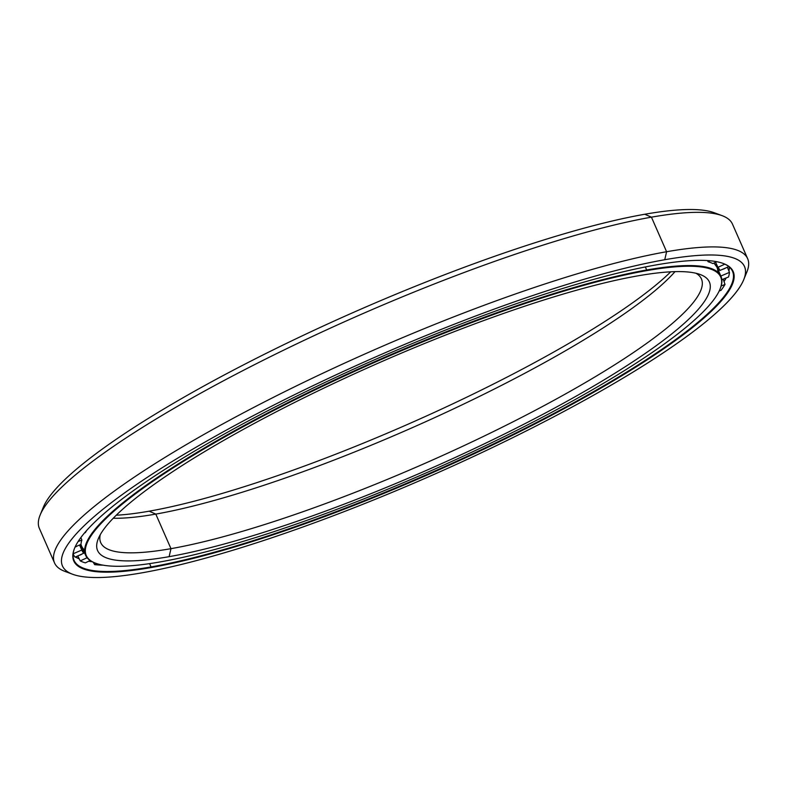 <?xml version="1.0" encoding="UTF-8"?>
<svg xmlns="http://www.w3.org/2000/svg" width="787" height="787" viewBox="0 0 787 787"><rect width="100%" height="100%" fill="white"/><g stroke="black" fill="none" stroke-linecap="round" stroke-linejoin="round"><path stroke-width="1.18" d="M155.796 514.098L149.156 511.186A334.072 58.779 -23.7 0 1 116.25 515.219A334.072 58.779 156.3 0 0 149.156 511.186L155.796 514.098A328.022 57.717 -23.7 0 1 113.239 518.249A328.022 57.717 156.3 0 0 155.796 514.098L170.976 548.667L155.796 514.098A328.022 57.717 156.3 0 0 448.216 411.375A328.022 57.717 156.3 0 0 675.02 271.643A328.022 57.717 -23.7 0 1 448.216 411.375A328.022 57.717 -23.7 0 1 155.796 514.098M100.244 534.747A328.022 57.717 156.3 0 0 100.736 542.646A328.022 57.717 156.3 0 0 170.976 548.667A328.022 57.717 -23.7 0 1 100.244 534.747M169.126 556.665L170.976 548.667L169.126 556.665A334.072 58.779 -23.7 0 1 205.476 451.099A334.072 58.779 -23.7 0 1 637.844 275.853A334.072 58.779 156.3 0 0 312.98 393.372A334.072 58.779 156.3 0 0 98.286 538.761A334.072 58.779 156.3 0 0 169.126 556.665A334.072 58.779 156.3 0 0 544.929 413.244A334.072 58.779 156.3 0 0 700.233 274.525A334.072 58.779 156.3 0 0 637.844 275.853A334.072 58.779 -23.7 0 1 601.494 381.42A334.072 58.779 -23.7 0 1 169.126 556.665M719.977 289.232L720.233 288.593A346.939 61.042 156.3 0 0 646.668 269.99L646.521 270.659A346.437 60.953 -23.7 0 1 719.977 289.232A346.437 60.953 -23.7 0 1 497.345 439.992A346.437 60.953 -23.7 0 1 160.45 561.869A346.437 60.953 -23.7 0 1 95.748 563.246A346.437 60.953 -23.7 0 1 256.798 419.392A346.437 60.953 -23.7 0 1 646.521 270.659L646.668 269.99A346.939 61.042 -23.7 0 1 720.971 276.355A346.939 61.042 -23.7 0 1 720.105 288.908M720.971 276.355L716.888 267.078A346.939 61.042 156.3 0 0 713.937 263.074A346.939 61.042 -23.7 0 1 717.833 272.194M645.34 266.95L646.668 269.99L645.34 266.95M80.982 537.737L81.091 537.236A346.919 61.042 156.3 0 0 80.982 537.747A346.939 61.042 -23.7 0 1 81.11 537.216A346.939 61.042 156.3 0 0 80.982 537.757M84.662 550.143A346.939 61.042 -23.7 0 1 80.972 544.368A346.939 61.042 156.3 0 0 81.533 545.981L80.972 544.378M95.434 563.128A346.939 61.042 -23.7 0 1 85.606 555.258A346.939 61.042 -23.7 0 1 282.346 405.443A346.939 61.042 -23.7 0 1 646.668 269.99A346.939 61.042 156.3 0 0 256.385 418.94A346.939 61.042 156.3 0 0 95.099 563L95.748 563.246M160.45 561.869A346.437 60.953 156.3 0 0 608.823 380.131A346.437 60.953 156.3 0 0 646.521 270.659A346.437 60.953 156.3 0 0 198.147 452.387A346.437 60.953 156.3 0 0 160.45 561.869M695.954 273.246A328.022 57.717 -23.7 0 1 533.163 411.434A328.022 57.717 -23.7 0 1 170.976 548.667A328.022 57.717 156.3 0 0 515.426 420.592A328.022 57.717 156.3 0 0 701.443 278.952A328.022 57.717 156.3 0 0 695.954 273.246M670.75 271.81A334.072 58.779 -23.7 0 1 149.156 511.186A334.072 58.779 156.3 0 0 670.75 271.81M75.473 556.999A359.58 63.275 156.3 0 0 79.221 558.829A359.58 63.275 -23.7 0 1 75.473 556.999A359.561 63.265 156.3 0 0 79.231 558.849A359.561 63.265 -23.7 0 1 75.473 556.999M88.636 561.239A359.58 63.275 156.3 0 0 92.109 561.682A359.58 63.275 -23.7 0 1 88.636 561.239L89.6 561.397M73.073 555.228A359.561 63.265 156.3 0 0 74.539 556.379A359.561 63.265 -23.7 0 1 73.073 555.228L74.519 556.36M88.606 561.249A359.561 63.265 156.3 0 0 92.168 561.711A359.561 63.265 -23.7 0 1 88.606 561.249M151.045 566.925L149.599 563.62L151.045 566.925A359.561 63.265 -23.7 0 1 74.676 547.968A359.561 63.265 156.3 0 0 74.047 560.334A359.561 63.265 156.3 0 0 151.045 566.925L150.888 567.594L151.045 566.925A359.561 63.265 156.3 0 0 528.618 426.544A359.561 63.265 156.3 0 0 732.52 271.279A359.561 63.265 156.3 0 0 722.997 263.379A359.561 63.265 -23.7 0 1 554.953 412.86A359.561 63.265 -23.7 0 1 151.045 566.925M656.073 264.934A360.062 63.354 156.3 0 0 305.936 391.592A360.062 63.354 156.3 0 0 74.549 548.283A360.062 63.354 156.3 0 0 150.888 567.594A360.062 63.354 -23.7 0 1 190.07 453.814A360.062 63.354 -23.7 0 1 656.073 264.934A360.062 63.354 -23.7 0 1 616.9 378.714A360.062 63.354 -23.7 0 1 150.888 567.594A360.062 63.354 156.3 0 0 555.937 413.008A360.062 63.354 156.3 0 0 723.322 263.497A360.062 63.354 156.3 0 0 656.073 264.934M743.715 279.7L746.853 272.027A378.478 66.6 156.3 0 0 666.599 251.732L664.749 259.73A372.428 65.528 -23.7 0 1 743.715 279.7A372.428 65.528 -23.7 0 1 504.378 441.773A372.428 65.528 -23.7 0 1 142.221 572.788A372.428 65.528 -23.7 0 1 72.67 574.274A372.428 65.528 -23.7 0 1 245.8 419.619A372.428 65.528 -23.7 0 1 664.749 259.73L666.599 251.732A378.478 66.6 -23.7 0 1 747.65 258.677A378.478 66.6 -23.7 0 1 744.945 276.011M747.65 258.677L732.471 224.098A378.478 66.6 156.3 0 0 651.429 217.163L666.599 251.732L651.429 217.163A378.478 66.6 -23.7 0 1 722.112 215.648L714.33 212.765A372.428 65.528 156.3 0 0 644.779 214.251L651.429 217.163L644.779 214.251A372.428 65.528 -23.7 0 1 717.882 214.359M42.055 511.019A372.428 65.528 -23.7 0 1 275.361 348.818A372.428 65.528 -23.7 0 1 644.779 214.251A372.428 65.528 156.3 0 0 282.622 345.257A372.428 65.528 156.3 0 0 43.285 507.33L40.147 515.013A378.478 66.6 -23.7 0 1 283.369 350.304A378.478 66.6 -23.7 0 1 651.429 217.163A378.478 66.6 156.3 0 0 253.985 364.932A378.478 66.6 156.3 0 0 39.35 528.362L54.529 562.931A378.478 66.6 -23.7 0 1 269.164 399.501A378.478 66.6 -23.7 0 1 666.599 251.732A378.478 66.6 156.3 0 0 240.832 414.218A378.478 66.6 156.3 0 0 64.888 571.382L72.67 574.274M69.118 572.68A378.478 66.6 -23.7 0 1 54.529 562.931M142.221 572.788A372.428 65.528 156.3 0 0 624.229 377.426A372.428 65.528 156.3 0 0 664.749 259.73A372.428 65.528 156.3 0 0 182.741 455.102A372.428 65.528 156.3 0 0 142.221 572.788M729.421 267.108A359.561 63.265 -23.7 0 1 728.9 271.003A359.561 63.265 156.3 0 0 729.421 267.108L728.89 270.984A359.58 63.275 -23.7 0 0 729.303 268.829M726.155 277.949A359.561 63.265 -23.7 0 1 724.03 281.569A359.561 63.265 156.3 0 0 726.155 277.949A359.58 63.275 -23.7 0 1 724.02 281.549L726.126 277.959M727.385 267.246L729.451 272.371A357.839 62.96 -23.7 0 1 728.496 277.014A357.839 62.96 156.3 0 0 729.451 272.371L727.385 267.246M723.214 279.198L725.024 284.441A357.839 62.96 -23.7 0 1 721.049 290.295A357.839 62.96 156.3 0 0 725.024 284.441L723.214 279.198M86.806 530.31A348.356 61.297 156.3 0 0 85.33 532.632L84.504 532.956L85.33 532.632A348.356 61.297 -23.7 0 1 86.806 530.31M80.894 537.511L81.848 540.059A348.356 61.297 156.3 0 0 80.963 544.407L75.149 546.906L80.963 544.407A348.356 61.297 -23.7 0 1 81.848 540.059L78.1 541.545L81.848 540.059L80.894 537.511M79.576 545.007L81.779 550.064A348.356 61.297 156.3 0 0 81.868 550.28A348.356 61.297 156.3 0 0 83.747 553.192L80.323 544.87L83.747 553.192L75.159 557.147L83.747 553.192A348.356 61.297 -23.7 0 1 81.779 550.064L73.161 553.763L81.779 550.064L79.576 545.007M719.367 272.705L718.226 269.882L719.367 272.705M719.712 269.99L719.918 270.453A348.356 61.297 156.3 0 0 719.82 270.236A348.356 61.297 156.3 0 0 717.951 267.324L715.619 262.297L717.951 267.324L724.827 264.157L717.951 267.324A348.356 61.297 -23.7 0 1 719.918 270.453L728.634 266.714L719.918 270.453L719.712 269.99M712.855 263.566A348.356 61.297 156.3 0 0 708.093 261.727L707.474 260.566L708.093 261.727L710.041 260.772L708.093 261.727A348.356 61.297 -23.7 0 1 712.855 263.566L716.859 261.727L712.855 263.566M96.722 563.59L94.607 564.633A357.839 62.96 156.3 0 0 102.585 565.164A357.839 62.96 -23.7 0 1 94.607 564.633L96.722 563.59M90.131 560.501L85.35 562.862L90.131 560.501M93.26 562.243L94.607 564.633L93.26 562.243M87.111 557.737L80.254 560.895A357.839 62.96 156.3 0 0 85.35 562.862A357.839 62.96 -23.7 0 1 80.254 560.895L87.111 557.737M77.775 555.937L80.254 560.895L77.775 555.937M73.142 553.989A357.839 62.96 156.3 0 0 75.159 557.147A357.839 62.96 -23.7 0 1 73.181 554.087A357.839 62.96 -23.7 0 1 73.142 553.989L73.181 554.087M720.833 276.06L729.451 272.371L720.833 276.06M721.836 279.66L728.496 277.014L721.836 279.66M721.148 285.986L725.024 284.441L721.148 285.986M719.21 290.964L721.049 290.295L719.21 290.964M725.84 267.905L724.001 268.888A12.612 0.61 -113.2 0 0 724.02 268.682A12.612 0.61 66.8 0 1 724.001 268.888A12.612 0.61 66.8 0 1 723.843 268.76M80.835 554.53A12.612 1.249 -114.7 0 1 80.717 554.796A12.612 1.249 -114.7 0 1 80.441 554.717A12.612 1.249 65.3 0 0 80.717 554.796L78.651 555.543M716.888 267.078L713.937 263.065M85.606 555.258L81.533 545.981M79.221 558.829L75.483 556.999M721.856 279.897L723.587 278.962M729.392 267.885L729.323 267.019M724.001 268.888L722.023 269.548M719.662 269.892L718.118 269.872M75.414 546.985L77.293 545.981M80.717 554.796L82.625 553.704M83.638 552.927L84.307 552.307"/></g></svg>
